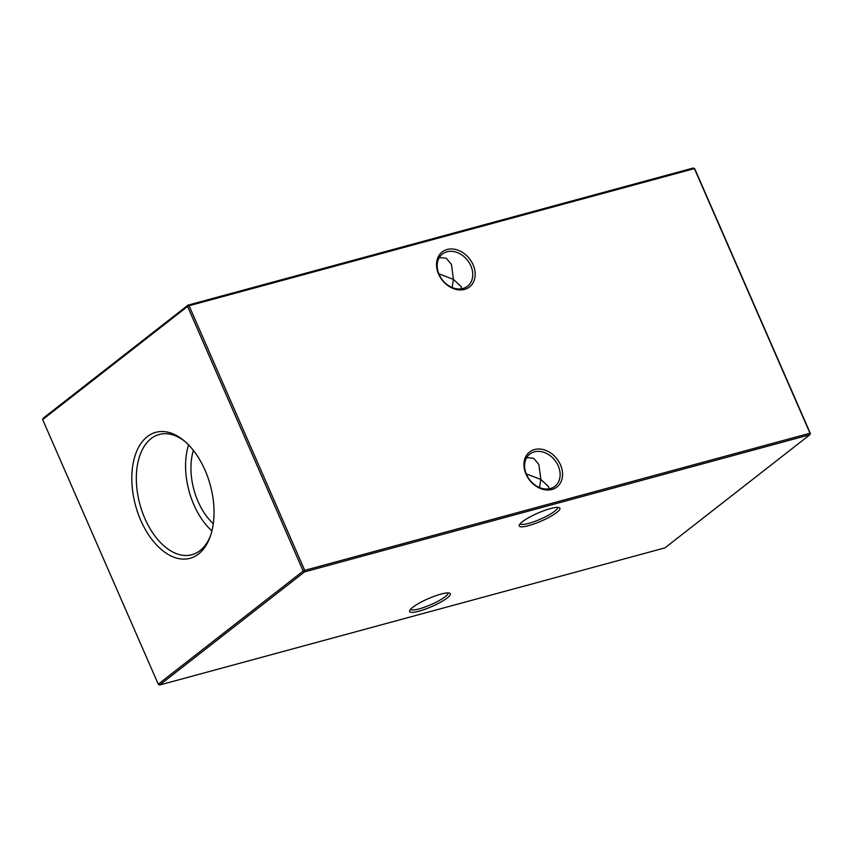 <?xml version="1.0" encoding="UTF-8"?>
<svg xmlns="http://www.w3.org/2000/svg" width="853" height="853" viewBox="0 0 853 853"><rect width="100%" height="100%" fill="white"/><g stroke="black" fill="none" stroke-linecap="round" stroke-linejoin="round"><path stroke-width="1.28" d="M526.013 474.183A22.199 17.337 -128 0 1 534.532 449.552A22.199 17.337 -128 0 1 560.496 464.821A22.199 17.337 -128 0 1 551.976 489.462A22.199 17.337 -128 0 1 526.013 474.183M558.235 465.887A20.419 15.951 52 0 0 529.82 454.095A20.419 15.951 52 0 0 526.514 474.492A20.419 15.951 52 0 0 554.94 486.285A20.419 15.951 52 0 0 558.235 465.887M438.613 274.133A22.199 17.337 -128 0 1 447.132 249.502A22.199 17.337 -128 0 1 473.095 264.771A22.199 17.337 -128 0 1 464.565 289.402A22.199 17.337 -128 0 1 438.613 274.133M470.835 265.827A20.419 15.951 52 0 0 442.408 254.045A20.419 15.951 52 0 0 439.114 274.442A20.419 15.951 52 0 0 467.54 286.235A20.419 15.951 52 0 0 470.835 265.827M522.313 521.78A22.199 4.318 -23.6 0 1 542.412 511.256A22.199 4.318 -23.6 0 1 559.152 507.61A22.199 4.318 -23.6 0 1 556.806 512.429A22.199 4.318 -23.6 0 1 532.752 524.371A22.199 4.318 -23.6 0 1 519.274 525.032A22.199 4.318 -23.6 0 1 522.313 521.78M520.17 523.721A20.419 3.977 156.4 0 0 528.807 523.347A20.419 3.977 156.4 0 0 554.717 511.203A20.419 3.977 156.4 0 0 557.585 507.375M412.735 607.315A22.199 4.318 -23.6 0 1 432.834 596.791A22.199 4.318 -23.6 0 1 449.574 593.144A22.199 4.318 -23.6 0 1 447.217 597.953A22.199 4.318 -23.6 0 1 423.173 609.906A22.199 4.318 -23.6 0 1 409.696 610.556A22.199 4.318 -23.6 0 1 412.735 607.315M410.592 609.255A20.419 3.977 156.4 0 0 419.228 608.882A20.419 3.977 156.4 0 0 445.138 596.727A20.419 3.977 156.4 0 0 448.006 592.91M439.295 257.606L446.215 258.192L451.45 264.43L453.444 279.4L438.858 273.824M452.101 287.493L453.444 279.4L461.153 286.64L461.633 288.783M526.696 457.656L533.615 458.242L538.851 464.48L540.855 479.461L526.258 473.873M539.501 487.553L540.855 479.461L548.554 486.69L549.033 488.844M205.061 470.238A65.276 38.737 -105.2 0 0 183.758 440.457A65.276 38.737 -105.2 0 0 138.581 447.324A65.276 38.737 -105.2 0 0 140.788 520.405A65.276 38.737 -105.2 0 0 210.009 537.177A65.276 38.737 -105.2 0 0 205.061 470.238M184.845 441.374A62.312 36.978 -105.2 0 0 160.044 434.262A62.312 36.978 -105.2 0 0 144.893 518.539A62.312 36.978 -105.2 0 0 192.671 554.503A62.312 36.978 -105.2 0 0 210.478 535.833M188.566 444.903A60.456 35.879 -105.2 0 0 193.876 504.784A60.456 35.879 -105.2 0 0 211.907 530.907M193.396 450.437A51.937 30.815 -105.2 0 0 198.067 501.511A51.937 30.815 -105.2 0 0 213.282 523.699M664.956 547.871L809.892 434.731L304.574 571.873L159.639 685.002L664.956 547.871M304.702 570.348L810.009 433.217L694.406 168.606L189.089 305.747L304.702 570.348L303.188 571.052L187.585 306.451L42.65 419.58L158.253 684.191L303.188 571.052L304.574 571.873L304.702 570.348M42.65 419.58L43.108 418.269L188.044 305.129L693.361 167.998L694.747 168.809L810.35 433.42L809.892 434.731L810.35 433.42M158.253 684.191L159.639 685.002L158.253 684.191M188.044 305.129L187.585 306.451L189.089 305.747L188.044 305.129"/></g></svg>
